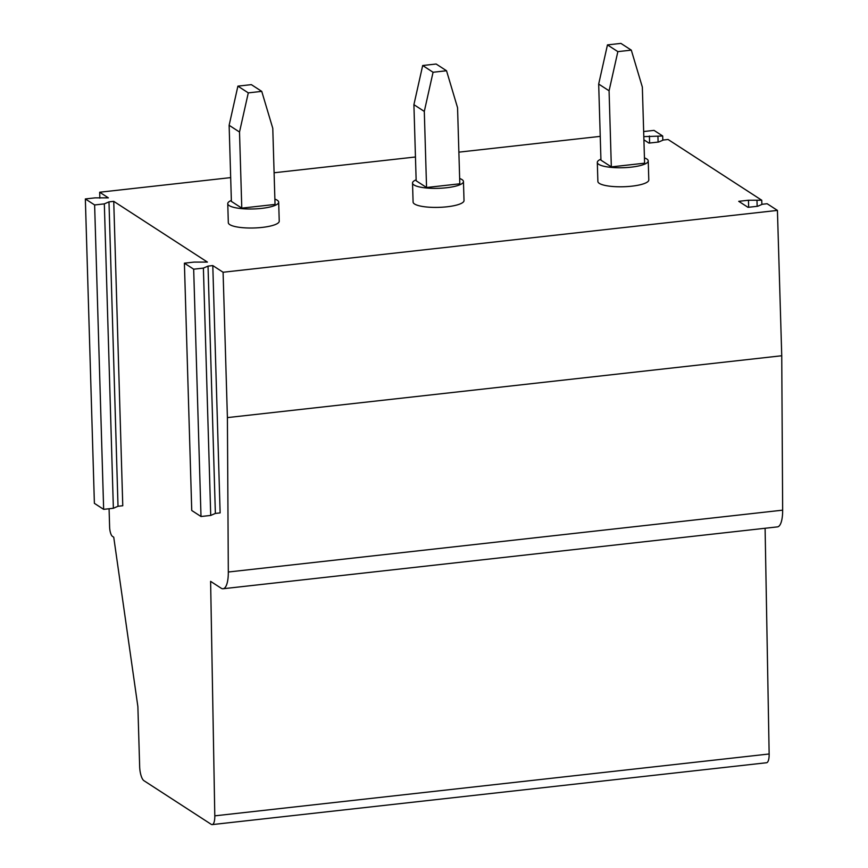 <?xml version="1.0" encoding="UTF-8"?>
<svg xmlns="http://www.w3.org/2000/svg" width="868" height="868" viewBox="0 0 868 868"><rect width="100%" height="100%" fill="white"/><g stroke="black" fill="none" stroke-linecap="round" stroke-linejoin="round"><path stroke-width="1.3" d="M231.355 200.41A25.476 6.054 -1.7 0 0 227.752 203.665L228.317 222.685A25.476 6.054 -1.7 0 0 262.223 227.405A25.476 6.054 -1.7 0 0 279.236 221.177L278.671 202.146A25.476 6.054 -1.7 0 0 274.885 199.119M227.752 203.665A25.476 6.054 -1.7 0 0 261.659 208.385A25.476 6.054 -1.7 0 0 278.671 202.146M229.13 125.296L231.387 201.398L241.781 208.136L239.514 132.034L248.291 92.876L237.897 86.138L229.13 125.296L239.514 132.034M230.682 177.614L99.679 192.229L108.359 197.861L95.068 197.861L85.346 198.946L94.623 204.957L104.334 203.871L108.977 201.875L113.741 201.343L207.409 262.082L194.117 262.093L184.396 263.178L193.672 269.188L203.394 268.103L208.027 266.107L212.79 265.575L223.087 272.248L777.424 210.403L767.128 203.72L762.375 204.251L757.731 206.248L748.01 207.333L738.733 201.322L748.455 200.237L748.661 207.257M643.904 139.824L648.96 143.101L658.682 142.016L663.326 140.019L668.078 139.488L761.746 200.226L748.455 200.237M643.655 131.535L654.027 130.374L662.696 136.005L643.806 136.634M274.093 172.765L415.457 156.989M458.879 152.15L600.244 136.374M416.13 179.795A25.476 6.054 -1.7 0 0 412.528 183.039L413.092 202.07A25.476 6.054 -1.7 0 0 446.998 206.79A25.476 6.054 -1.7 0 0 464.022 200.562L463.458 181.531A25.476 6.054 -1.7 0 0 459.66 178.504M600.916 159.18A25.476 6.054 -1.7 0 0 597.314 162.424L597.878 181.455A25.476 6.054 -1.7 0 0 631.774 186.175A25.476 6.054 -1.7 0 0 648.797 179.936L648.233 160.916A25.476 6.054 -1.7 0 0 644.436 157.889M765.099 528.265L769.146 753.988L214.797 815.844L210.609 581.354L221.166 588.211A23.512 7.421 83.6 0 0 223.098 588.743L777.435 526.887A23.512 7.421 83.6 0 0 782.654 510.156L781.742 355.75L777.424 210.403M223.087 272.248L227.405 417.606L228.317 572.012A23.512 7.421 83.6 0 1 223.098 588.743M212.79 265.575L220.125 512.901L215.373 513.433L210.729 515.429L201.007 516.514L191.741 510.493L184.396 263.178M113.741 201.343L122.768 505.74L118.015 506.272L113.372 508.268L103.65 509.353L94.384 503.342L85.346 198.946M99.679 192.229L99.853 198.154M109.075 508.756L109.618 527.071A7.834 2.474 83.6 0 0 112.439 536.359L113.741 537.205L137.882 706.65L139.661 766.726A11.761 3.711 83.6 0 0 143.904 780.668L211.228 824.329A11.761 3.711 83.6 0 0 212.193 824.6L766.542 762.744A11.761 3.711 83.6 0 0 769.146 753.988M214.797 815.844A11.761 3.711 83.6 0 1 212.193 824.6M108.977 201.875L118.015 506.272M113.372 508.268L104.334 203.871M103.65 509.353L94.623 204.957M208.027 266.107L215.373 513.433M193.672 269.188L201.007 516.514M203.394 268.103L210.729 515.429M227.405 417.606L781.742 355.75M241.781 208.136L275.037 204.425L272.78 128.323L261.745 91.379L248.291 92.876M261.745 91.379L251.351 84.641L237.897 86.138M446.532 70.753L433.067 72.261L424.3 111.419L413.906 104.67L422.683 65.523L436.137 64.015L446.532 70.753L457.555 107.697L459.812 183.799L426.557 187.51L424.3 111.419M412.528 183.039A25.476 6.054 -1.7 0 0 446.434 187.759A25.476 6.054 -1.7 0 0 463.458 181.531M426.557 187.51L416.163 180.772L413.906 104.67M422.683 65.523L433.067 72.261M756.994 200.758L757.156 206.313M761.876 204.457L761.746 200.226M662.696 136.005L662.827 140.236M649.611 143.025L649.405 136.005M657.944 136.536L658.107 142.081M597.314 162.424A25.476 6.054 -1.7 0 0 631.21 167.144A25.476 6.054 -1.7 0 0 648.233 160.916M598.681 84.055L600.949 160.157L611.332 166.895L644.599 163.184L642.342 87.082L631.307 50.138L617.853 51.635L609.076 90.793L598.681 84.055L607.459 44.897L620.913 43.4L631.307 50.138M611.332 166.895L609.076 90.793M607.459 44.897L617.853 51.635M228.317 572.012L782.654 510.156"/></g></svg>
